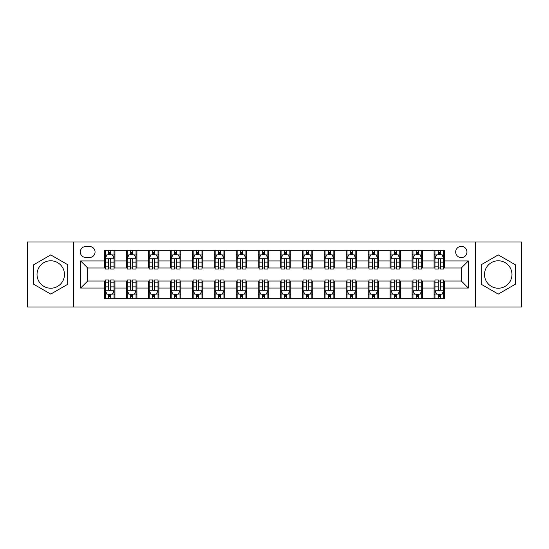 <?xml version="1.0" encoding="UTF-8"?>
<svg xmlns="http://www.w3.org/2000/svg" width="549" height="549" viewBox="0 0 549 549"><rect width="100%" height="100%" fill="white"/><g stroke="black" fill="none" stroke-linecap="round" stroke-linejoin="round"><path stroke-width="0.82" d="M498.252 260.782A13.718 13.718 0 0 0 484.534 274.5A13.718 13.718 0 0 0 498.252 288.218A13.718 13.718 0 0 0 511.97 274.5A13.718 13.718 0 0 0 498.252 260.782M461.325 246.364A5.627 5.627 0 0 0 455.697 251.991A5.627 5.627 0 0 0 461.325 257.618A5.627 5.627 0 0 0 466.952 251.991A5.627 5.627 0 0 0 461.325 246.364M50.748 288.218A13.718 13.718 0 0 1 37.03 274.5A13.718 13.718 0 0 1 50.748 260.782A13.718 13.718 0 0 1 64.466 274.5A13.718 13.718 0 0 1 50.748 288.218M475.393 307.028L521.55 307.028L521.55 241.972L475.393 241.972L475.393 307.028L73.607 307.028L73.607 241.972L27.45 241.972L27.45 307.028L73.607 307.028M85.74 257.447L89.611 257.447A5.449 5.449 0 0 0 95.059 251.991A5.449 5.449 0 0 0 89.611 246.542L85.74 246.542A5.449 5.449 0 0 0 80.291 251.991A5.449 5.449 0 0 0 85.74 257.447M475.393 241.972L73.607 241.972M104.379 288.04L80.641 288.04L80.641 260.96L104.379 260.96L104.379 267.994L87.675 267.994L87.675 281.006L104.379 281.006L104.379 298.677L444.621 298.677L444.621 281.006L461.325 281.006L461.325 267.994L444.621 267.994L444.621 260.96L468.359 260.96L468.359 288.04L444.621 288.04M444.621 260.96L444.621 250.323L104.379 250.323L104.379 260.96M434.074 250.323L434.074 267.994L434.952 267.994M438.294 267.994L440.401 267.994M443.743 267.994L444.621 267.994M434.074 267.994L421.762 267.994M412.093 250.323L412.093 267.994L412.972 267.994M416.314 267.994L418.42 267.994M412.093 267.994L399.782 267.994M390.113 250.323L390.113 267.994L390.991 267.994M394.333 267.994L396.44 267.994M390.113 267.994L377.801 267.994M368.132 250.323L368.132 267.994L369.01 267.994M372.352 267.994L374.466 267.994M368.132 267.994L355.827 267.994M346.151 250.323L346.151 267.994L347.03 267.994M350.372 267.994L352.485 267.994M346.151 267.994L333.847 267.994M324.171 250.323L324.171 267.994L325.056 267.994M328.391 267.994L330.505 267.994M324.171 267.994L311.866 267.994M302.197 250.323L302.197 267.994L303.075 267.994M306.417 267.994L308.524 267.994M302.197 267.994L289.886 267.994M280.216 250.323L280.216 267.994L281.095 267.994M284.437 267.994L286.544 267.994M280.216 267.994L267.905 267.994M258.236 250.323L258.236 267.994L259.114 267.994M262.456 267.994L264.563 267.994M258.236 267.994L245.925 267.994M236.255 250.323L236.255 267.994L237.134 267.994M240.476 267.994L242.583 267.994M236.255 267.994L223.944 267.994M214.275 250.323L214.275 267.994L215.153 267.994M218.495 267.994L220.609 267.994M214.275 267.994L201.97 267.994M192.294 250.323L192.294 267.994L193.173 267.994M196.515 267.994L198.628 267.994M192.294 267.994L179.99 267.994M170.32 250.323L170.32 267.994L171.199 267.994M174.534 267.994L176.648 267.994M170.32 267.994L158.009 267.994M148.34 250.323L148.34 267.994L149.218 267.994M152.56 267.994L154.667 267.994M148.34 267.994L136.028 267.994M126.359 250.323L126.359 267.994L127.238 267.994M130.58 267.994L132.686 267.994M126.359 267.994L114.048 267.994M104.379 267.994L105.257 267.994M108.599 267.994L110.706 267.994M104.379 281.006L105.257 281.006M108.599 281.006L110.706 281.006M114.048 281.006L114.926 281.006L114.926 298.677M127.238 281.006L114.926 281.006M130.58 281.006L132.686 281.006M136.028 281.006L136.907 281.006L136.907 298.677M149.218 281.006L136.907 281.006M152.56 281.006L154.667 281.006M158.009 281.006L158.887 281.006L158.887 298.677M171.199 281.006L158.887 281.006M174.534 281.006L176.648 281.006M179.99 281.006L180.868 281.006L180.868 298.677M193.173 281.006L180.868 281.006M196.515 281.006L198.628 281.006M201.97 281.006L202.849 281.006L202.849 298.677M215.153 281.006L202.849 281.006M218.495 281.006L220.609 281.006M223.944 281.006L224.829 281.006L224.829 298.677M237.134 281.006L224.829 281.006M240.476 281.006L242.583 281.006M245.925 281.006L246.803 281.006L246.803 298.677M259.114 281.006L246.803 281.006M262.456 281.006L264.563 281.006M267.905 281.006L268.784 281.006L268.784 298.677M281.095 281.006L268.784 281.006M284.437 281.006L286.544 281.006M289.886 281.006L290.764 281.006L290.764 298.677M303.075 281.006L290.764 281.006M306.417 281.006L308.524 281.006M311.866 281.006L312.745 281.006L312.745 298.677M325.056 281.006L312.745 281.006M328.391 281.006L330.505 281.006M333.847 281.006L334.725 281.006L334.725 298.677M347.03 281.006L334.725 281.006M350.372 281.006L352.485 281.006M355.827 281.006L356.706 281.006L356.706 298.677M369.01 281.006L356.706 281.006M372.352 281.006L374.466 281.006M377.801 281.006L378.68 281.006L378.68 298.677M390.991 281.006L378.68 281.006M394.333 281.006L396.44 281.006M399.782 281.006L400.66 281.006L400.66 298.677M412.972 281.006L400.66 281.006M416.314 281.006L418.42 281.006M421.762 281.006L422.641 281.006L422.641 298.677M434.952 281.006L422.641 281.006M438.294 281.006L440.401 281.006M443.743 281.006L444.621 281.006M114.926 250.323L114.926 267.994M104.379 254.715L105.257 254.715M108.599 254.715L110.706 254.715M114.048 254.715L114.926 254.715M104.379 294.285L105.257 294.285M108.599 294.285L110.706 294.285M114.048 294.285L114.926 294.285M126.359 281.006L126.359 298.677M136.907 250.323L136.907 267.994M126.359 254.715L127.238 254.715M130.58 254.715L132.686 254.715M136.028 254.715L136.907 254.715M126.359 294.285L127.238 294.285M130.58 294.285L132.686 294.285M136.028 294.285L136.907 294.285M148.34 281.006L148.34 298.677M148.34 294.285L149.218 294.285M152.56 294.285L154.667 294.285M158.009 294.285L158.887 294.285M158.887 250.323L158.887 267.994M148.34 254.715L149.218 254.715M152.56 254.715L154.667 254.715M158.009 254.715L158.887 254.715M170.32 281.006L170.32 298.677M170.32 294.285L171.199 294.285M174.534 294.285L176.648 294.285M179.99 294.285L180.868 294.285M180.868 250.323L180.868 267.994M170.32 254.715L171.199 254.715M174.534 254.715L176.648 254.715M179.99 254.715L180.868 254.715M192.294 281.006L192.294 298.677M192.294 294.285L193.173 294.285M196.515 294.285L198.628 294.285M201.97 294.285L202.849 294.285M202.849 250.323L202.849 267.994M192.294 254.715L193.173 254.715M196.515 254.715L198.628 254.715M201.97 254.715L202.849 254.715M214.275 281.006L214.275 298.677M214.275 294.285L215.153 294.285M218.495 294.285L220.609 294.285M223.944 294.285L224.829 294.285M224.829 250.323L224.829 267.994M214.275 254.715L215.153 254.715M218.495 254.715L220.609 254.715M223.944 254.715L224.829 254.715M236.255 281.006L236.255 298.677M236.255 294.285L237.134 294.285M240.476 294.285L242.583 294.285M245.925 294.285L246.803 294.285M246.803 250.323L246.803 267.994M236.255 254.715L237.134 254.715M240.476 254.715L242.583 254.715M245.925 254.715L246.803 254.715M258.236 281.006L258.236 298.677M258.236 294.285L259.114 294.285M262.456 294.285L264.563 294.285M267.905 294.285L268.784 294.285M268.784 250.323L268.784 267.994M258.236 254.715L259.114 254.715M262.456 254.715L264.563 254.715M267.905 254.715L268.784 254.715M280.216 281.006L280.216 298.677M280.216 294.285L281.095 294.285M284.437 294.285L286.544 294.285M289.886 294.285L290.764 294.285M290.764 250.323L290.764 267.994M280.216 254.715L281.095 254.715M284.437 254.715L286.544 254.715M289.886 254.715L290.764 254.715M302.197 281.006L302.197 298.677M302.197 294.285L303.075 294.285M306.417 294.285L308.524 294.285M311.866 294.285L312.745 294.285M312.745 250.323L312.745 267.994M302.197 254.715L303.075 254.715M306.417 254.715L308.524 254.715M311.866 254.715L312.745 254.715M324.171 281.006L324.171 298.677M324.171 294.285L325.056 294.285M328.391 294.285L330.505 294.285M333.847 294.285L334.725 294.285M334.725 250.323L334.725 267.994M324.171 254.715L325.056 254.715M328.391 254.715L330.505 254.715M333.847 254.715L334.725 254.715M346.151 281.006L346.151 298.677M346.151 294.285L347.03 294.285M350.372 294.285L352.485 294.285M355.827 294.285L356.706 294.285M356.706 250.323L356.706 267.994M346.151 254.715L347.03 254.715M350.372 254.715L352.485 254.715M355.827 254.715L356.706 254.715M368.132 281.006L368.132 298.677M368.132 294.285L369.01 294.285M372.352 294.285L374.466 294.285M377.801 294.285L378.68 294.285M378.68 250.323L378.68 267.994M368.132 254.715L369.01 254.715M372.352 254.715L374.466 254.715M377.801 254.715L378.68 254.715M390.113 281.006L390.113 298.677M390.113 294.285L390.991 294.285M394.333 294.285L396.44 294.285M399.782 294.285L400.66 294.285M400.66 250.323L400.66 267.994M390.113 254.715L390.991 254.715M394.333 254.715L396.44 254.715M399.782 254.715L400.66 254.715M412.093 281.006L412.093 298.677M412.093 294.285L412.972 294.285M416.314 294.285L418.42 294.285M421.762 294.285L422.641 294.285M422.641 250.323L422.641 267.994M412.093 254.715L412.972 254.715M416.314 254.715L418.42 254.715M421.762 254.715L422.641 254.715M434.074 281.006L434.074 298.677M434.074 294.285L434.952 294.285M438.294 294.285L440.401 294.285M443.743 294.285L444.621 294.285M434.074 254.715L434.952 254.715M438.294 254.715L440.401 254.715M443.743 254.715L444.621 254.715M87.675 267.994L80.641 260.96M87.675 281.006L80.641 288.04M468.359 260.96L461.325 267.994M468.359 288.04L461.325 281.006M50.748 294.092L67.719 284.3L67.719 264.7L50.748 254.908L33.777 264.7L33.777 284.3L50.748 294.092M515.223 264.7L498.252 254.908L481.281 264.7L481.281 284.3L498.252 294.092L515.223 284.3L515.223 264.7M110.706 252.609L108.599 252.609M114.048 266.841L110.706 266.841L110.706 269.051L114.048 269.051L114.048 258.325L112.291 254.805L107.014 254.805L105.257 258.325L105.257 269.051L108.599 269.051L108.599 266.841L105.257 266.841M105.257 258.325L105.257 250.323M114.048 258.325L114.048 250.323M108.599 254.805L108.599 250.323M110.706 250.323L110.706 254.805M110.706 266.841L110.706 259.643C110.006 258.284 109.306 258.284 108.599 259.643L108.599 266.841M108.599 296.391L110.706 296.391M105.257 282.159L108.599 282.159L108.599 279.949L105.257 279.949L105.257 290.675L107.014 294.195L112.291 294.195L114.048 290.675L114.048 279.949L110.706 279.949L110.706 282.159L114.048 282.159M114.048 290.675L114.048 298.677M105.257 290.675L105.257 298.677M110.706 294.195L110.706 298.677M108.599 298.677L108.599 294.195M108.599 282.159L108.599 289.357C109.299 290.716 110.006 290.716 110.706 289.357L110.706 282.159M132.686 252.609L130.58 252.609M136.028 266.841L132.686 266.841L132.686 269.051L136.028 269.051L136.028 258.325L134.272 254.805L128.994 254.805L127.238 258.325L127.238 269.051L130.58 269.051L130.58 266.841L127.238 266.841M127.238 258.325L127.238 250.323M136.028 258.325L136.028 250.323M130.58 254.805L130.58 250.323M132.686 250.323L132.686 254.805M132.686 266.841L132.686 259.643C131.986 258.284 131.28 258.284 130.58 259.643L130.58 266.841M154.667 252.609L152.56 252.609M158.009 266.841L154.667 266.841L154.667 269.051L158.009 269.051L158.009 258.325L156.252 254.805L150.975 254.805L149.218 258.325L149.218 269.051L152.56 269.051L152.56 266.841L149.218 266.841M149.218 258.325L149.218 250.323M158.009 258.325L158.009 250.323M152.56 254.805L152.56 250.323M154.667 250.323L154.667 254.805M154.667 266.841L154.667 259.643C153.967 258.284 153.26 258.284 152.56 259.643L152.56 266.841M176.648 252.609L174.534 252.609M179.99 266.841L176.648 266.841L176.648 269.051L179.99 269.051L179.99 258.325L178.233 254.805L172.956 254.805L171.199 258.325L171.199 269.051L174.534 269.051L174.534 266.841L171.199 266.841M171.199 258.325L171.199 250.323M179.99 258.325L179.99 250.323M174.534 254.805L174.534 250.323M176.648 250.323L176.648 254.805M176.648 266.841L176.648 259.643C175.948 258.284 175.241 258.284 174.534 259.643L174.534 266.841M130.58 296.391L132.686 296.391M127.238 282.159L130.58 282.159L130.58 279.949L127.238 279.949L127.238 290.675L128.994 294.195L134.272 294.195L136.028 290.675L136.028 279.949L132.686 279.949L132.686 282.159L136.028 282.159M136.028 290.675L136.028 298.677M127.238 290.675L127.238 298.677M132.686 294.195L132.686 298.677M130.58 298.677L130.58 294.195M130.58 282.159L130.58 289.357C131.28 290.716 131.986 290.716 132.686 289.357L132.686 282.159M152.56 296.391L154.667 296.391M149.218 282.159L152.56 282.159L152.56 279.949L149.218 279.949L149.218 290.675L150.975 294.195L156.252 294.195L158.009 290.675L158.009 279.949L154.667 279.949L154.667 282.159L158.009 282.159M158.009 290.675L158.009 298.677M149.218 290.675L149.218 298.677M154.667 294.195L154.667 298.677M152.56 298.677L152.56 294.195M152.56 282.159L152.56 289.357C153.26 290.716 153.96 290.716 154.667 289.357L154.667 282.159M174.534 296.391L176.648 296.391M171.199 282.159L174.534 282.159L174.534 279.949L171.199 279.949L171.199 290.675L172.956 294.195L178.233 294.195L179.99 290.675L179.99 279.949L176.648 279.949L176.648 282.159L179.99 282.159M179.99 290.675L179.99 298.677M171.199 290.675L171.199 298.677M176.648 294.195L176.648 298.677M174.534 298.677L174.534 294.195M174.534 282.159L174.534 289.357C175.241 290.716 175.941 290.716 176.648 289.357L176.648 282.159M198.628 252.609L196.515 252.609M201.97 266.841L198.628 266.841L198.628 269.051L201.97 269.051L201.97 258.325L200.207 254.805L194.936 254.805L193.173 258.325L193.173 269.051L196.515 269.051L196.515 266.841L193.173 266.841M193.173 258.325L193.173 250.323M201.97 258.325L201.97 250.323M196.515 254.805L196.515 250.323M198.628 250.323L198.628 254.805M198.628 266.841L198.628 259.643C197.921 258.284 197.221 258.284 196.515 259.643L196.515 266.841M196.515 296.391L198.628 296.391M193.173 282.159L196.515 282.159L196.515 279.949L193.173 279.949L193.173 290.675L194.936 294.195L200.207 294.195L201.97 290.675L201.97 279.949L198.628 279.949L198.628 282.159L201.97 282.159M201.97 290.675L201.97 298.677M193.173 290.675L193.173 298.677M198.628 294.195L198.628 298.677M196.515 298.677L196.515 294.195M196.515 282.159L196.515 289.357C197.221 290.716 197.921 290.716 198.628 289.357L198.628 282.159M220.609 252.609L218.495 252.609M223.944 266.841L220.609 266.841L220.609 269.051L223.944 269.051L223.944 258.325L222.187 254.805L216.917 254.805L215.153 258.325L215.153 269.051L218.495 269.051L218.495 266.841L215.153 266.841M215.153 258.325L215.153 250.323M223.944 258.325L223.944 250.323M218.495 254.805L218.495 250.323M220.609 250.323L220.609 254.805M220.609 266.841L220.609 259.643C219.902 258.284 219.202 258.284 218.495 259.643L218.495 266.841M242.583 252.609L240.476 252.609M245.925 266.841L242.583 266.841L242.583 269.051L245.925 269.051L245.925 258.325L244.168 254.805L238.89 254.805L237.134 258.325L237.134 269.051L240.476 269.051L240.476 266.841L237.134 266.841M237.134 258.325L237.134 250.323M245.925 258.325L245.925 250.323M240.476 254.805L240.476 250.323M242.583 250.323L242.583 254.805M242.583 266.841L242.583 259.643C241.883 258.284 241.183 258.284 240.476 259.643L240.476 266.841M264.563 252.609L262.456 252.609M267.905 266.841L264.563 266.841L264.563 269.051L267.905 269.051L267.905 258.325L266.148 254.805L260.871 254.805L259.114 258.325L259.114 269.051L262.456 269.051L262.456 266.841L259.114 266.841M259.114 258.325L259.114 250.323M267.905 258.325L267.905 250.323M262.456 254.805L262.456 250.323M264.563 250.323L264.563 254.805M264.563 266.841L264.563 259.643C263.863 258.284 263.156 258.284 262.456 259.643L262.456 266.841M286.544 252.609L284.437 252.609M289.886 266.841L286.544 266.841L286.544 269.051L289.886 269.051L289.886 258.325L288.129 254.805L282.852 254.805L281.095 258.325L281.095 269.051L284.437 269.051L284.437 266.841L281.095 266.841M281.095 258.325L281.095 250.323M289.886 258.325L289.886 250.323M284.437 254.805L284.437 250.323M286.544 250.323L286.544 254.805M286.544 266.841L286.544 259.643C285.844 258.284 285.137 258.284 284.437 259.643L284.437 266.841M308.524 252.609L306.417 252.609M311.866 266.841L308.524 266.841L308.524 269.051L311.866 269.051L311.866 258.325L310.11 254.805L304.832 254.805L303.075 258.325L303.075 269.051L306.417 269.051L306.417 266.841L303.075 266.841M303.075 258.325L303.075 250.323M311.866 258.325L311.866 250.323M306.417 254.805L306.417 250.323M308.524 250.323L308.524 254.805M308.524 266.841L308.524 259.643C307.824 258.284 307.117 258.284 306.417 259.643L306.417 266.841M218.495 296.391L220.609 296.391M215.153 282.159L218.495 282.159L218.495 279.949L215.153 279.949L215.153 290.675L216.917 294.195L222.187 294.195L223.944 290.675L223.944 279.949L220.609 279.949L220.609 282.159L223.944 282.159M223.944 290.675L223.944 298.677M215.153 290.675L215.153 298.677M220.609 294.195L220.609 298.677M218.495 298.677L218.495 294.195M218.495 282.159L218.495 289.357C219.195 290.716 219.902 290.716 220.609 289.357L220.609 282.159M240.476 296.391L242.583 296.391M237.134 282.159L240.476 282.159L240.476 279.949L237.134 279.949L237.134 290.675L238.89 294.195L244.168 294.195L245.925 290.675L245.925 279.949L242.583 279.949L242.583 282.159L245.925 282.159M245.925 290.675L245.925 298.677M237.134 290.675L237.134 298.677M242.583 294.195L242.583 298.677M240.476 298.677L240.476 294.195M240.476 282.159L240.476 289.357C241.176 290.716 241.883 290.716 242.583 289.357L242.583 282.159M262.456 296.391L264.563 296.391M259.114 282.159L262.456 282.159L262.456 279.949L259.114 279.949L259.114 290.675L260.871 294.195L266.148 294.195L267.905 290.675L267.905 279.949L264.563 279.949L264.563 282.159L267.905 282.159M267.905 290.675L267.905 298.677M259.114 290.675L259.114 298.677M264.563 294.195L264.563 298.677M262.456 298.677L262.456 294.195M262.456 282.159L262.456 289.357C263.156 290.716 263.863 290.716 264.563 289.357L264.563 282.159M284.437 296.391L286.544 296.391M281.095 282.159L284.437 282.159L284.437 279.949L281.095 279.949L281.095 290.675L282.852 294.195L288.129 294.195L289.886 290.675L289.886 279.949L286.544 279.949L286.544 282.159L289.886 282.159M289.886 290.675L289.886 298.677M281.095 290.675L281.095 298.677M286.544 294.195L286.544 298.677M284.437 298.677L284.437 294.195M284.437 282.159L284.437 289.357C285.137 290.716 285.844 290.716 286.544 289.357L286.544 282.159M306.417 296.391L308.524 296.391M303.075 282.159L306.417 282.159L306.417 279.949L303.075 279.949L303.075 290.675L304.832 294.195L310.11 294.195L311.866 290.675L311.866 279.949L308.524 279.949L308.524 282.159L311.866 282.159M311.866 290.675L311.866 298.677M303.075 290.675L303.075 298.677M308.524 294.195L308.524 298.677M306.417 298.677L306.417 294.195M306.417 282.159L306.417 289.357C307.117 290.716 307.817 290.716 308.524 289.357L308.524 282.159M330.505 252.609L328.391 252.609M333.847 266.841L330.505 266.841L330.505 269.051L333.847 269.051L333.847 258.325L332.083 254.805L326.813 254.805L325.056 258.325L325.056 269.051L328.391 269.051L328.391 266.841L325.056 266.841M325.056 258.325L325.056 250.323M333.847 258.325L333.847 250.323M328.391 254.805L328.391 250.323M330.505 250.323L330.505 254.805M330.505 266.841L330.505 259.643C329.805 258.284 329.098 258.284 328.391 259.643L328.391 266.841M328.391 296.391L330.505 296.391M325.056 282.159L328.391 282.159L328.391 279.949L325.056 279.949L325.056 290.675L326.813 294.195L332.083 294.195L333.847 290.675L333.847 279.949L330.505 279.949L330.505 282.159L333.847 282.159M333.847 290.675L333.847 298.677M325.056 290.675L325.056 298.677M330.505 294.195L330.505 298.677M328.391 298.677L328.391 294.195M328.391 282.159L328.391 289.357C329.098 290.716 329.798 290.716 330.505 289.357L330.505 282.159M352.485 252.609L350.372 252.609M355.827 266.841L352.485 266.841L352.485 269.051L355.827 269.051L355.827 258.325L354.064 254.805L348.793 254.805L347.03 258.325L347.03 269.051L350.372 269.051L350.372 266.841L347.03 266.841M347.03 258.325L347.03 250.323M355.827 258.325L355.827 250.323M350.372 254.805L350.372 250.323M352.485 250.323L352.485 254.805M352.485 266.841L352.485 259.643C351.779 258.284 351.079 258.284 350.372 259.643L350.372 266.841M350.372 296.391L352.485 296.391M347.03 282.159L350.372 282.159L350.372 279.949L347.03 279.949L347.03 290.675L348.793 294.195L354.064 294.195L355.827 290.675L355.827 279.949L352.485 279.949L352.485 282.159L355.827 282.159M355.827 290.675L355.827 298.677M347.03 290.675L347.03 298.677M352.485 294.195L352.485 298.677M350.372 298.677L350.372 294.195M350.372 282.159L350.372 289.357C351.079 290.716 351.779 290.716 352.485 289.357L352.485 282.159M374.466 252.609L372.352 252.609M377.801 266.841L374.466 266.841L374.466 269.051L377.801 269.051L377.801 258.325L376.044 254.805L370.767 254.805L369.01 258.325L369.01 269.051L372.352 269.051L372.352 266.841L369.01 266.841M369.01 258.325L369.01 250.323M377.801 258.325L377.801 250.323M372.352 254.805L372.352 250.323M374.466 250.323L374.466 254.805M374.466 266.841L374.466 259.643C373.759 258.284 373.059 258.284 372.352 259.643L372.352 266.841M372.352 296.391L374.466 296.391M369.01 282.159L372.352 282.159L372.352 279.949L369.01 279.949L369.01 290.675L370.767 294.195L376.044 294.195L377.801 290.675L377.801 279.949L374.466 279.949L374.466 282.159L377.801 282.159M377.801 290.675L377.801 298.677M369.01 290.675L369.01 298.677M374.466 294.195L374.466 298.677M372.352 298.677L372.352 294.195M372.352 282.159L372.352 289.357C373.052 290.716 373.759 290.716 374.466 289.357L374.466 282.159M396.44 252.609L394.333 252.609M399.782 266.841L396.44 266.841L396.44 269.051L399.782 269.051L399.782 258.325L398.025 254.805L392.748 254.805L390.991 258.325L390.991 269.051L394.333 269.051L394.333 266.841L390.991 266.841M390.991 258.325L390.991 250.323M399.782 258.325L399.782 250.323M394.333 254.805L394.333 250.323M396.44 250.323L396.44 254.805M396.44 266.841L396.44 259.643C395.74 258.284 395.04 258.284 394.333 259.643L394.333 266.841M394.333 296.391L396.44 296.391M390.991 282.159L394.333 282.159L394.333 279.949L390.991 279.949L390.991 290.675L392.748 294.195L398.025 294.195L399.782 290.675L399.782 279.949L396.44 279.949L396.44 282.159L399.782 282.159M399.782 290.675L399.782 298.677M390.991 290.675L390.991 298.677M396.44 294.195L396.44 298.677M394.333 298.677L394.333 294.195M394.333 282.159L394.333 289.357C395.033 290.716 395.74 290.716 396.44 289.357L396.44 282.159M418.42 252.609L416.314 252.609M421.762 266.841L418.42 266.841L418.42 269.051L421.762 269.051L421.762 258.325L420.006 254.805L414.728 254.805L412.972 258.325L412.972 269.051L416.314 269.051L416.314 266.841L412.972 266.841M412.972 258.325L412.972 250.323M421.762 258.325L421.762 250.323M416.314 254.805L416.314 250.323M418.42 250.323L418.42 254.805M418.42 266.841L418.42 259.643C417.72 258.284 417.014 258.284 416.314 259.643L416.314 266.841M416.314 296.391L418.42 296.391M412.972 282.159L416.314 282.159L416.314 279.949L412.972 279.949L412.972 290.675L414.728 294.195L420.006 294.195L421.762 290.675L421.762 279.949L418.42 279.949L418.42 282.159L421.762 282.159M421.762 290.675L421.762 298.677M412.972 290.675L412.972 298.677M418.42 294.195L418.42 298.677M416.314 298.677L416.314 294.195M416.314 282.159L416.314 289.357C417.014 290.716 417.72 290.716 418.42 289.357L418.42 282.159M440.401 252.609L438.294 252.609M443.743 266.841L440.401 266.841L440.401 269.051L443.743 269.051L443.743 258.325L441.986 254.805L436.709 254.805L434.952 258.325L434.952 269.051L438.294 269.051L438.294 266.841L434.952 266.841M434.952 258.325L434.952 250.323M443.743 258.325L443.743 250.323M438.294 254.805L438.294 250.323M440.401 250.323L440.401 254.805M440.401 266.841L440.401 259.643C439.701 258.284 438.994 258.284 438.294 259.643L438.294 266.841M438.294 296.391L440.401 296.391M434.952 282.159L438.294 282.159L438.294 279.949L434.952 279.949L434.952 290.675L436.709 294.195L441.986 294.195L443.743 290.675L443.743 279.949L440.401 279.949L440.401 282.159L443.743 282.159M443.743 290.675L443.743 298.677M434.952 290.675L434.952 298.677M440.401 294.195L440.401 298.677M438.294 298.677L438.294 294.195M438.294 282.159L438.294 289.357C438.994 290.716 439.694 290.716 440.401 289.357L440.401 282.159M126.359 288.04L114.926 288.04M126.359 260.96L114.926 260.96M148.34 260.96L136.907 260.96M148.34 288.04L136.907 288.04M170.32 260.96L158.887 260.96M170.32 288.04L158.887 288.04M192.294 260.96L180.868 260.96M192.294 288.04L180.868 288.04M214.275 260.96L202.849 260.96M214.275 288.04L202.849 288.04M236.255 260.96L224.829 260.96M236.255 288.04L224.829 288.04M258.236 260.96L246.803 260.96M258.236 288.04L246.803 288.04M280.216 260.96L268.784 260.96M280.216 288.04L268.784 288.04M302.197 260.96L290.764 260.96M302.197 288.04L290.764 288.04M324.171 260.96L312.745 260.96M324.171 288.04L312.745 288.04M346.151 260.96L334.725 260.96M346.151 288.04L334.725 288.04M368.132 260.96L356.706 260.96M368.132 288.04L356.706 288.04M390.113 260.96L378.68 260.96M390.113 288.04L378.68 288.04M412.093 260.96L400.66 260.96M412.093 288.04L400.66 288.04M434.074 260.96L422.641 260.96M434.074 288.04L422.641 288.04M114.007 258.236L105.298 258.236M105.257 255.017L106.911 255.017M112.394 255.017L114.048 255.017M108.599 262.134L105.257 262.134M114.048 262.134L110.706 262.134M110.706 253.727L108.599 253.727M105.298 290.764L114.007 290.764M114.048 293.983L112.394 293.983M106.911 293.983L105.257 293.983M110.706 286.866L114.048 286.866M105.257 286.866L108.599 286.866M108.599 295.273L110.706 295.273M135.987 258.236L127.279 258.236M127.238 255.017L128.891 255.017M134.375 255.017L136.028 255.017M130.58 262.134L127.238 262.134M136.028 262.134L132.686 262.134M132.686 253.727L130.58 253.727M157.968 258.236L149.259 258.236M149.218 255.017L150.872 255.017M156.355 255.017L158.009 255.017M152.56 262.134L149.218 262.134M158.009 262.134L154.667 262.134M154.667 253.727L152.56 253.727M179.942 258.236L171.24 258.236M171.199 255.017L172.846 255.017M178.336 255.017L179.99 255.017M174.534 262.134L171.199 262.134M179.99 262.134L176.648 262.134M176.648 253.727L174.534 253.727M127.279 290.764L135.987 290.764M136.028 293.983L134.375 293.983M128.891 293.983L127.238 293.983M132.686 286.866L136.028 286.866M127.238 286.866L130.58 286.866M130.58 295.273L132.686 295.273M149.259 290.764L157.968 290.764M158.009 293.983L156.355 293.983M150.872 293.983L149.218 293.983M154.667 286.866L158.009 286.866M149.218 286.866L152.56 286.866M152.56 295.273L154.667 295.273M171.24 290.764L179.942 290.764M179.99 293.983L178.336 293.983M172.846 293.983L171.199 293.983M176.648 286.866L179.99 286.866M171.199 286.866L174.534 286.866M174.534 295.273L176.648 295.273M201.922 258.236L193.221 258.236M193.173 255.017L194.826 255.017M200.316 255.017L201.97 255.017M196.515 262.134L193.173 262.134M201.97 262.134L198.628 262.134M198.628 253.727L196.515 253.727M193.221 290.764L201.922 290.764M201.97 293.983L200.316 293.983M194.826 293.983L193.173 293.983M198.628 286.866L201.97 286.866M193.173 286.866L196.515 286.866M196.515 295.273L198.628 295.273M223.903 258.236L215.201 258.236M215.153 255.017L216.807 255.017M222.297 255.017L223.944 255.017M218.495 262.134L215.153 262.134M223.944 262.134L220.609 262.134M220.609 253.727L218.495 253.727M245.883 258.236L237.182 258.236M237.134 255.017L238.788 255.017M244.271 255.017L245.925 255.017M240.476 262.134L237.134 262.134M245.925 262.134L242.583 262.134M242.583 253.727L240.476 253.727M267.864 258.236L259.155 258.236M259.114 255.017L260.768 255.017M266.251 255.017L267.905 255.017M262.456 262.134L259.114 262.134M267.905 262.134L264.563 262.134M264.563 253.727L262.456 253.727M289.845 258.236L281.136 258.236M281.095 255.017L282.749 255.017M288.232 255.017L289.886 255.017M284.437 262.134L281.095 262.134M289.886 262.134L286.544 262.134M286.544 253.727L284.437 253.727M311.818 258.236L303.117 258.236M303.075 255.017L304.729 255.017M310.212 255.017L311.866 255.017M306.417 262.134L303.075 262.134M311.866 262.134L308.524 262.134M308.524 253.727L306.417 253.727M215.201 290.764L223.903 290.764M223.944 293.983L222.297 293.983M216.807 293.983L215.153 293.983M220.609 286.866L223.944 286.866M215.153 286.866L218.495 286.866M218.495 295.273L220.609 295.273M237.182 290.764L245.883 290.764M245.925 293.983L244.271 293.983M238.788 293.983L237.134 293.983M242.583 286.866L245.925 286.866M237.134 286.866L240.476 286.866M240.476 295.273L242.583 295.273M259.155 290.764L267.864 290.764M267.905 293.983L266.251 293.983M260.768 293.983L259.114 293.983M264.563 286.866L267.905 286.866M259.114 286.866L262.456 286.866M262.456 295.273L264.563 295.273M281.136 290.764L289.845 290.764M289.886 293.983L288.232 293.983M282.749 293.983L281.095 293.983M286.544 286.866L289.886 286.866M281.095 286.866L284.437 286.866M284.437 295.273L286.544 295.273M303.117 290.764L311.818 290.764M311.866 293.983L310.212 293.983M304.729 293.983L303.075 293.983M308.524 286.866L311.866 286.866M303.075 286.866L306.417 286.866M306.417 295.273L308.524 295.273M333.799 258.236L325.097 258.236M325.056 255.017L326.703 255.017M332.193 255.017L333.847 255.017M328.391 262.134L325.056 262.134M333.847 262.134L330.505 262.134M330.505 253.727L328.391 253.727M325.097 290.764L333.799 290.764M333.847 293.983L332.193 293.983M326.703 293.983L325.056 293.983M330.505 286.866L333.847 286.866M325.056 286.866L328.391 286.866M328.391 295.273L330.505 295.273M355.779 258.236L347.078 258.236M347.03 255.017L348.684 255.017M354.174 255.017L355.827 255.017M350.372 262.134L347.03 262.134M355.827 262.134L352.485 262.134M352.485 253.727L350.372 253.727M347.078 290.764L355.779 290.764M355.827 293.983L354.174 293.983M348.684 293.983L347.03 293.983M352.485 286.866L355.827 286.866M347.03 286.866L350.372 286.866M350.372 295.273L352.485 295.273M377.76 258.236L369.058 258.236M369.01 255.017L370.664 255.017M376.154 255.017L377.801 255.017M372.352 262.134L369.01 262.134M377.801 262.134L374.466 262.134M374.466 253.727L372.352 253.727M369.058 290.764L377.76 290.764M377.801 293.983L376.154 293.983M370.664 293.983L369.01 293.983M374.466 286.866L377.801 286.866M369.01 286.866L372.352 286.866M372.352 295.273L374.466 295.273M399.741 258.236L391.032 258.236M390.991 255.017L392.645 255.017M398.128 255.017L399.782 255.017M394.333 262.134L390.991 262.134M399.782 262.134L396.44 262.134M396.44 253.727L394.333 253.727M391.032 290.764L399.741 290.764M399.782 293.983L398.128 293.983M392.645 293.983L390.991 293.983M396.44 286.866L399.782 286.866M390.991 286.866L394.333 286.866M394.333 295.273L396.44 295.273M421.721 258.236L413.013 258.236M412.972 255.017L414.625 255.017M420.109 255.017L421.762 255.017M416.314 262.134L412.972 262.134M421.762 262.134L418.42 262.134M418.42 253.727L416.314 253.727M413.013 290.764L421.721 290.764M421.762 293.983L420.109 293.983M414.625 293.983L412.972 293.983M418.42 286.866L421.762 286.866M412.972 286.866L416.314 286.866M416.314 295.273L418.42 295.273M443.702 258.236L434.993 258.236M434.952 255.017L436.606 255.017M442.089 255.017L443.743 255.017M438.294 262.134L434.952 262.134M443.743 262.134L440.401 262.134M440.401 253.727L438.294 253.727M434.993 290.764L443.702 290.764M443.743 293.983L442.089 293.983M436.606 293.983L434.952 293.983M440.401 286.866L443.743 286.866M434.952 286.866L438.294 286.866M438.294 295.273L440.401 295.273"/></g></svg>
